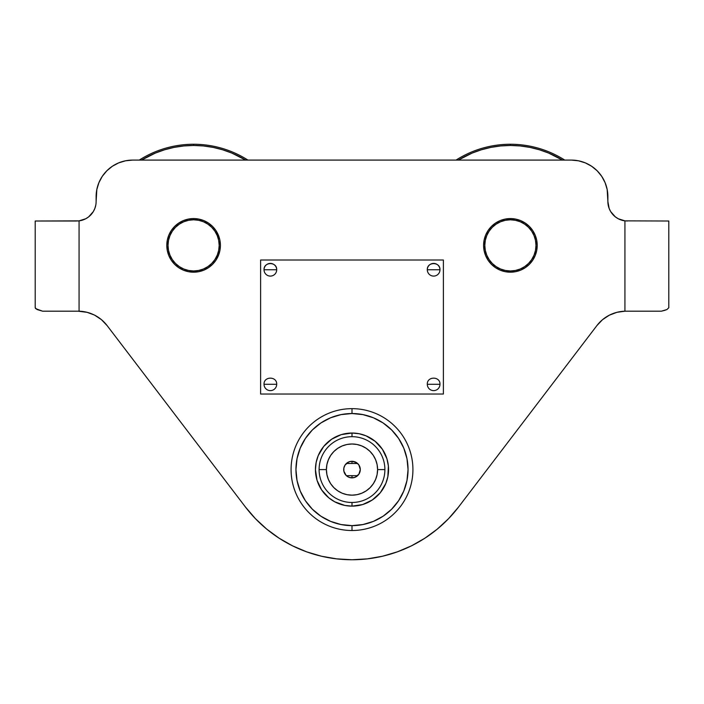 <?xml version="1.0" encoding="UTF-8"?>
<svg xmlns="http://www.w3.org/2000/svg" width="704" height="704" viewBox="0 0 704 704"><rect width="100%" height="100%" fill="white"/><g stroke="black" fill="none" stroke-linecap="round" stroke-linejoin="round"><path stroke-width="1.06" d="M94.864 208.402A19.492 19.492 0 0 0 96.122 201.52A19.492 19.492 0 0 1 79.068 220.862L77.51 220.994M664.585 310.394L661.408 311.186L625.97 311.186L661.408 311.186L666.908 309.549L664.585 310.394L666.908 309.549L668.8 307.754L668.8 221.012L624.932 220.862L618.253 218.75L615.305 216.832L610.667 211.578L609.136 208.41A19.492 19.492 0 0 0 612.744 214.412A19.492 19.492 0 0 1 609.145 208.428L607.878 201.52A19.492 19.492 0 0 0 609.127 208.402A19.492 19.492 0 0 1 607.878 201.52A19.492 19.492 0 0 0 624.932 220.862L627.37 221.012L624.932 220.862A19.492 19.492 0 0 1 612.753 214.421A19.492 19.492 0 0 0 624.932 220.862L627.37 221.012L624.932 220.862L627.37 221.012L624.932 220.862L624.932 311.194L625.97 311.186L624.932 311.194A36.555 36.555 0 0 0 596.904 325.574A36.555 36.555 0 0 1 602.694 319.554M602.747 319.51A36.555 36.555 0 0 1 609.752 314.978L609.752 314.978M625.97 311.186L624.932 311.194L625.97 311.186M76.63 221.012L35.2 221.012L79.068 220.862L79.068 311.194L78.03 311.186L87.111 312.33L94.239 314.97M602.615 319.616L604.815 317.926L602.615 319.616M590.621 165.607L585.314 162.879L578.45 160.794L571.322 160.09A36.555 36.555 0 0 1 607.878 196.645L607.878 201.52L607.174 189.517L605.097 182.662L601.718 176.334L597.168 170.799L591.633 166.25L585.314 162.879M83.257 311.555L86.724 312.233L83.257 311.555M101.279 319.528L99.185 317.926M107.07 325.538L101.482 319.695L107.096 325.574L245.414 506.986L107.096 325.574A36.555 36.555 0 0 0 79.068 311.194L79.068 220.862A19.492 19.492 0 0 0 94.855 208.428L93.333 211.578L88.695 216.832L85.747 218.75L79.068 220.862A19.492 19.492 0 0 0 96.122 201.52L96.122 196.645A36.555 36.555 0 0 1 132.678 160.09L571.322 160.09L132.678 160.09L125.55 160.794L118.686 162.879L112.367 166.25L106.832 170.799L102.282 176.334L98.903 182.662L96.826 189.517L96.122 201.52M91.458 313.738L87.111 312.33M596.93 325.538L602.518 319.695L596.904 325.574A36.555 36.555 0 0 1 624.932 311.194L624.932 220.862L668.8 221.012L668.8 307.754L666.908 309.549M306.698 551.857L321.464 556.222L336.635 558.862L352 559.75L367.365 558.862L382.536 556.222L397.302 551.857L411.462 545.838L424.846 538.226L437.263 529.126L448.562 518.672L458.586 506.986L596.904 325.574L458.586 506.986A134.033 134.033 0 0 1 245.414 506.986L255.438 518.672L266.737 529.126L279.154 538.226L292.538 545.838L306.698 551.857L297.185 548.029M35.675 308.66L42.592 311.186L78.03 311.186L42.592 311.186L37.092 309.549L35.2 307.754L35.2 221.012L35.2 307.754L35.675 308.66M193.6 218.574A26.805 26.805 0 0 1 220.405 245.388A26.805 26.805 0 0 1 193.6 272.193A26.805 26.805 0 0 1 166.795 245.388A26.805 26.805 0 0 1 193.6 218.574L198.827 219.094L193.6 218.574L193.6 219.798L193.6 218.574L188.373 219.094L183.339 220.616L178.71 223.098L174.645 226.433L171.31 230.49L168.837 235.127L167.306 240.152L166.795 245.388L167.306 250.615L168.837 255.64L171.31 260.278L174.645 264.343L178.71 267.67L183.339 270.151L188.373 271.674L193.6 272.193L193.6 270.97A25.59 25.59 0 0 1 168.01 245.388A25.59 25.59 0 0 1 193.6 219.798L198.59 220.29L203.394 221.742L207.812 224.11L211.693 227.295L214.878 231.167L217.237 235.594L218.698 240.39L219.19 245.388L218.698 250.378L217.237 255.174L214.878 259.6L211.693 263.481L207.812 266.658L203.394 269.025L198.59 270.477L193.6 270.97L188.61 270.477L183.806 269.025L179.388 266.658L175.507 263.481L172.322 259.6L169.963 255.174L168.502 250.378L168.01 245.388L168.502 240.39L169.963 235.594L172.322 231.167L175.507 227.295L179.388 224.11L183.806 221.742L188.61 220.29L193.6 219.798A25.59 25.59 0 0 1 219.19 245.388A25.59 25.59 0 0 1 193.6 270.97L193.6 272.193L198.827 271.674L203.861 270.151L208.49 267.67L212.555 264.343L215.89 260.278L218.926 254.162M505.173 271.674L500.139 270.151L495.51 267.67L491.445 264.343L488.11 260.278L485.637 255.64L484.106 250.615L483.595 245.388L484.106 240.152L485.637 235.127L488.11 230.49L491.445 226.433L495.51 223.098L500.139 220.616L505.173 219.094L510.4 218.574A26.805 26.805 0 0 1 537.205 245.388A26.805 26.805 0 0 1 510.4 272.193A26.805 26.805 0 0 1 483.595 245.388A26.805 26.805 0 0 1 510.4 218.574L515.627 219.094L520.661 220.616L525.29 223.098L529.355 226.433L532.69 230.49L535.163 235.127L536.694 240.152L537.205 245.388L536.694 250.615L535.163 255.64L532.69 260.278L529.355 264.343L525.29 267.67L520.661 270.151L515.627 271.674L510.4 272.193L505.173 271.674L510.4 272.193L510.4 270.97L510.4 272.193M621.5 220.106L624.932 220.862A19.492 19.492 0 0 1 607.878 201.52L608.194 205.022M113.379 165.607L118.686 162.879M586.414 163.354L590.929 165.792M620.743 311.555L617.276 312.233M612.542 313.738L609.761 314.97M485.637 235.127L485.074 236.606M484.114 250.65L484.29 251.478M491.454 264.352L492.078 264.95M198.827 219.094L203.861 220.616L208.49 223.098L212.555 226.433L215.89 230.49L219.71 239.298M212.538 226.415L211.922 225.817M602.518 319.695L609.294 315.207L616.889 312.33L624.932 311.194M95.806 205.022L94.864 208.41M94.706 315.207L101.482 319.695M219.894 240.152L220.405 245.388L219.894 250.615L218.363 255.64M78.03 311.186L79.068 311.194A36.555 36.555 0 0 1 107.096 325.574M510.4 218.574L510.4 219.798A25.59 25.59 0 0 1 535.99 245.388A25.59 25.59 0 0 1 510.4 270.97L505.41 270.477L500.606 269.025L496.188 266.658L492.307 263.481L489.122 259.6L486.763 255.174L485.302 250.378L484.81 245.388L485.302 240.39L486.763 235.594L489.122 231.167L492.307 227.295L496.188 224.11L500.606 221.742L505.41 220.29L510.4 219.798L515.39 220.29L520.194 221.742L524.612 224.11L528.493 227.295L531.678 231.167L534.037 235.594L535.498 240.39L535.99 245.388L535.498 250.378L534.037 255.174L531.678 259.6L528.493 263.481L524.612 266.658L520.194 269.025L515.39 270.477L510.4 270.97A25.59 25.59 0 0 1 484.81 245.388A25.59 25.59 0 0 1 510.4 219.798L510.4 218.574M326.154 443.731L323.743 446.389L331.69 439.19L341.15 434.676M326.154 495.431L328.812 497.842L321.605 489.887L317.09 480.436M377.846 495.431L380.257 492.774L372.31 499.972L362.85 504.486M377.846 443.731L375.188 441.329L382.395 449.275L386.91 458.726M341.387 434.606L352 433.03L352 436.682L352 433.03A36.555 36.555 0 0 1 388.555 469.586A36.555 36.555 0 0 1 352 506.132A36.555 36.555 0 0 1 315.445 469.586A36.555 36.555 0 0 1 352 433.03L359.128 433.734L365.992 435.811L375.188 441.329M352 502.48L352 506.132L352 502.48M352 408.654L352 413.53A56.047 56.047 0 0 1 408.047 469.586A56.047 56.047 0 0 1 352 525.633L352 530.508A60.922 60.922 0 0 0 412.922 469.586A60.922 60.922 0 0 0 352 408.654A60.922 60.922 0 0 1 412.922 469.586A60.922 60.922 0 0 1 352 530.508A60.922 60.922 0 0 1 291.078 469.586A60.922 60.922 0 0 1 352 408.654A60.922 60.922 0 0 0 291.078 469.586A60.922 60.922 0 0 0 352 530.508L352 525.633A56.047 56.047 0 0 1 295.953 469.586A56.047 56.047 0 0 1 352 413.53L352 408.654M352 413.53L341.062 414.612L330.554 417.798L320.857 422.981L312.365 429.95L305.395 438.442L300.221 448.131L297.026 458.647L295.953 469.586L297.026 480.515L300.221 491.031L305.395 500.72L312.365 509.212L320.857 516.182L330.554 521.365L341.062 524.55L352 525.633L362.938 524.55L373.446 521.365L383.143 516.182L391.635 509.212L398.605 500.72L403.779 491.031L406.974 480.515L408.047 469.586L406.974 458.647L403.779 448.131L398.605 438.442L391.635 429.95L383.143 422.981L373.446 417.798L362.938 414.612L352 413.53M362.613 504.566L352 506.132L344.872 505.437L334.77 501.82L328.812 497.842M317.02 480.19L315.445 469.586L316.149 462.449L318.226 455.594L323.743 446.389M386.98 458.973L388.379 465.995L387.851 476.714L385.774 483.569L380.257 492.774M346.386 475.675L352 475.675L352 477.866L355.168 477.233L358.89 474.188L360.29 469.586A8.29 8.29 0 0 1 352 477.866A8.29 8.29 0 0 1 343.71 469.586A8.29 8.29 0 0 1 352 461.296A8.29 8.29 0 0 1 360.29 469.586L358.89 464.974L356.602 462.695L352 461.296L352 463.487L346.386 463.487L357.614 463.487L352 463.487L352 461.296L348.832 461.93L345.11 464.974L343.878 467.966L343.878 471.196L346.139 475.438L348.832 477.233L352 477.866L352 475.675L346.386 475.675M384.894 469.586A32.894 32.894 0 0 1 352 502.48A32.894 32.894 0 0 1 319.106 469.586A32.894 32.894 0 0 0 352 502.48A32.894 32.894 0 0 0 384.894 469.586L377.59 469.586A25.59 25.59 0 0 1 352 495.167A25.59 25.59 0 0 1 326.41 469.586L319.106 469.586L326.41 469.586L326.902 464.587L328.363 459.791L330.722 455.365L333.907 451.484L337.788 448.307L342.206 445.94L347.01 444.488L352 443.995L356.99 444.488L361.794 445.94L366.212 448.307L370.093 451.484L373.278 455.365L375.637 459.791L377.098 464.587L377.59 469.586L377.098 474.575L375.637 479.371L373.278 483.798L370.093 487.678L366.212 490.855L361.794 493.222L356.99 494.674L352 495.167L347.01 494.674L342.206 493.222L337.788 490.855L333.907 487.678L330.722 483.798L328.363 479.371L326.902 474.575L326.41 469.586A25.59 25.59 0 0 1 352 443.995A25.59 25.59 0 0 1 377.59 469.586L384.894 469.586A32.894 32.894 0 0 0 352 436.682A32.894 32.894 0 0 0 319.106 469.586A32.894 32.894 0 0 1 352 436.682A32.894 32.894 0 0 1 384.894 469.586M357.614 475.675L352 475.675L357.614 475.675M456.06 160.09A101.13 101.13 0 0 1 510.4 144.25A101.13 101.13 0 0 0 456.06 160.09M510.4 145.473L510.4 144.25L510.4 145.473L520.194 145.948L529.892 147.391L539.405 149.776L548.636 153.076L562.434 160.09A99.915 99.915 0 0 0 458.366 160.09L472.164 153.076L481.395 149.776L490.908 147.391L500.606 145.948L510.4 145.473M564.74 160.09A101.13 101.13 0 0 0 510.4 144.25A101.13 101.13 0 0 1 564.74 160.09M139.26 160.09A101.13 101.13 0 0 1 193.6 144.25A101.13 101.13 0 0 0 139.26 160.09M193.6 145.473L193.6 144.25L193.6 145.473L203.394 145.948L213.092 147.391L222.605 149.776L231.836 153.076L245.634 160.09A99.915 99.915 0 0 0 141.566 160.09L155.364 153.076L164.595 149.776L174.108 147.391L183.806 145.948L193.6 145.473M247.94 160.09A101.13 101.13 0 0 0 193.6 144.25A101.13 101.13 0 0 1 247.94 160.09M443.388 394.038L260.612 394.038L260.612 260.005L443.388 260.005L443.388 394.038L260.612 394.038L260.612 260.005L443.388 260.005L443.388 394.038M270.362 269.755L276.698 269.755C277.094 261.58 263.639 261.58 264.026 269.755L270.362 269.755L264.026 269.755A6.336 6.336 0 0 1 270.362 263.419A6.336 6.336 0 0 1 276.698 269.755A6.336 6.336 0 0 1 270.362 276.091A6.336 6.336 0 0 1 264.026 269.755A6.336 6.336 0 0 0 270.362 276.091A6.336 6.336 0 0 0 276.698 269.755L270.362 269.755M276.698 269.72A6.336 6.336 0 0 0 275.898 266.666M273.618 264.317A6.336 6.336 0 0 0 267.106 264.317M264.827 266.666A6.336 6.336 0 0 0 264.026 269.755M433.638 269.755L439.974 269.755C440.361 261.58 426.906 261.58 427.302 269.755L433.638 269.755L427.302 269.755A6.336 6.336 0 0 1 433.638 263.419A6.336 6.336 0 0 1 439.974 269.755A6.336 6.336 0 0 1 433.638 276.091A6.336 6.336 0 0 1 427.302 269.755A6.336 6.336 0 0 0 433.638 276.091A6.336 6.336 0 0 0 439.974 269.755L433.638 269.755M439.974 269.72A6.336 6.336 0 0 0 439.173 266.666M436.894 264.317A6.336 6.336 0 0 0 430.382 264.317M428.102 266.666A6.336 6.336 0 0 0 427.302 269.755M270.362 384.287L276.698 384.287C277.094 376.112 263.639 376.112 264.026 384.287L270.362 384.287L264.026 384.287A6.336 6.336 0 0 0 270.362 390.623A6.336 6.336 0 0 0 276.698 384.287L270.362 384.287M433.638 384.287L439.974 384.287C440.361 376.112 426.906 376.112 427.302 384.287L433.638 384.287L427.302 384.287A6.336 6.336 0 0 0 433.638 390.623A6.336 6.336 0 0 0 439.974 384.287L433.638 384.287"/></g></svg>

